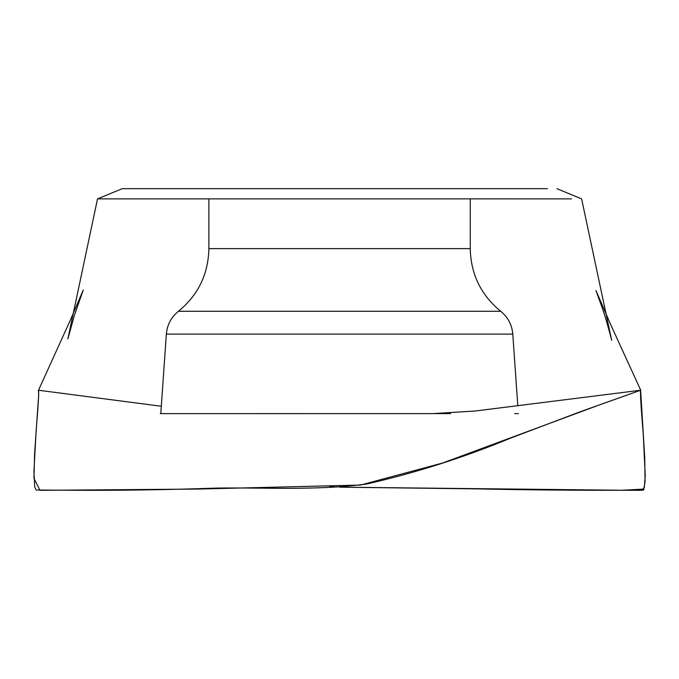 <?xml version="1.0" encoding="UTF-8"?>
<svg xmlns="http://www.w3.org/2000/svg" width="679" height="679" viewBox="0 0 679 679"><rect width="100%" height="100%" fill="white"/><g stroke="black" fill="none" stroke-linecap="round" stroke-linejoin="round"><path stroke-width="1.02" d="M571.48 198.879L97.521 198.879L122.22 188.677L547.469 188.677M339.568 487.174L477.422 488.897C527.125 489.941 575.291 490.391 621.93 490.246C654.021 490.416 639.991 490.433 644.337 487.488L645.228 475.385L643.268 434.331C640.984 406.848 640.11 392.148 640.645 390.238L580.418 411.678L510.201 438.286C463.664 457.527 415.879 472.762 366.855 483.991C315.956 490.917 259.2 487.225 215.744 488.116C164.377 489.932 113.13 490.628 61.993 490.196L36.208 490.034L34.705 487.055L33.933 471.285L36.114 431.072C38.253 405.516 39.042 391.902 38.499 390.238L70.591 319.597L83.271 290.009L74.469 315.132L67.866 338.906L97.521 198.879L110.371 198.879M117.9 198.879L123.018 198.879M124.189 198.879L124.656 198.879M126.005 198.879L153.14 198.879M156.781 198.879L163.715 198.879M208.877 198.879L208.877 248.633C208.317 274.172 198.175 295.051 178.45 311.279C171.201 317.186 167.17 324.791 166.355 334.11L512.789 334.11C511.974 324.791 507.943 317.186 500.695 311.279L178.45 311.279L500.695 311.279C480.97 295.051 470.819 274.172 470.258 248.633L470.258 198.862L525.198 198.879M552.647 198.879L554.488 198.879M554.989 198.879L556.05 198.879M559.504 198.879L560.345 198.879M561.202 198.879L568.781 198.879M38.389 390.298L38.72 394.27L34.604 453.742L33.95 478.356L40.002 490.323L196.885 489.084L360.439 485.069L442.598 463.027L601.857 404.005L640.62 390.247L644.761 458.07L645.05 481.759L643.802 489.092L621.93 490.246L339.653 487.166M518.349 413.587L514.682 413.587L518.349 413.587M640.645 390.238L475.258 411.007L433.295 413.587L160.329 413.613L160.796 413.587L166.355 334.11M433.295 413.587L450.593 413.587M512.789 334.11L517.805 405.889M336.674 487.038L329.714 486.478M208.877 248.633L470.258 248.633M640.755 390.298L610.311 323.773L595.958 290.536L603.037 310.167C605.855 318.128 611.397 338.694 611.669 340.332L581.623 198.879L556.924 188.677M38.499 390.238L161.305 406.254"/></g></svg>
